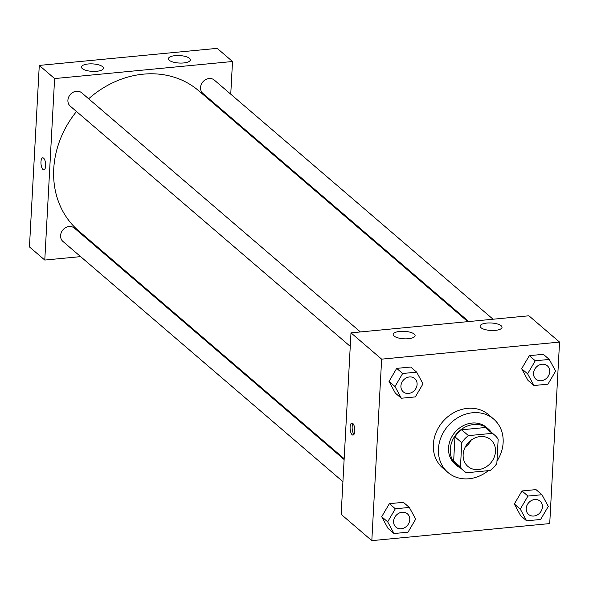 <?xml version="1.0" encoding="UTF-8"?>
<svg xmlns="http://www.w3.org/2000/svg" width="589" height="589" viewBox="0 0 589 589"><rect width="100%" height="100%" fill="white"/><g stroke="black" fill="none" stroke-linecap="round" stroke-linejoin="round"><path stroke-width="0.88" d="M471.207 440.093A17.574 15.108 -49.4 0 1 465.266 447.022M463.138 454.612A17.574 15.108 -49.4 0 1 473.519 438.628A17.574 15.108 -49.4 0 1 490.747 439.718A17.574 15.108 -49.4 0 1 490.777 462.895A17.574 15.108 -49.4 0 1 467.865 466.392A17.574 15.108 -49.4 0 1 463.138 454.612M466.444 472.761L490.166 470.478A23.597 20.291 -49.4 0 0 496.851 463.418L498.161 439.21A23.597 20.291 -49.4 0 0 494.679 435.146A23.597 20.291 -49.4 0 0 492.176 433.357L468.454 435.632A23.597 20.291 -49.4 0 0 461.769 442.7L460.458 466.908A23.597 20.291 -49.4 0 0 463.941 470.972A23.597 20.291 -49.4 0 0 466.444 472.761M492.176 433.357L485.365 427.511L461.636 429.786L468.454 435.632M461.769 442.7L454.958 436.854L453.648 461.062L460.458 466.908M454.958 436.854A23.597 20.291 -49.4 0 1 461.636 429.786M485.365 427.511A23.597 20.291 -49.4 0 1 487.861 429.3L494.679 435.146M463.941 470.972L457.13 465.126A23.597 20.291 -49.4 0 1 453.648 461.062M491.241 432.201A24.164 20.77 130.6 0 0 488.229 428.873A24.164 20.77 130.6 0 0 473.725 424.529A24.164 20.77 130.6 0 0 452.161 441.117A24.164 20.77 130.6 0 0 456.762 465.553A24.164 20.77 130.6 0 0 460.51 468.027M456.762 465.553L455.061 464.088A24.164 20.77 -49.4 0 1 448.553 447.883A24.164 20.77 -49.4 0 1 472.017 423.064A24.164 20.77 -49.4 0 1 486.529 427.415L488.229 428.873M488.318 470.663A35.149 30.216 -49.4 0 1 447.905 472.422A35.149 30.216 -49.4 0 1 438.444 448.855A35.149 30.216 -49.4 0 1 459.214 416.902A35.149 30.216 -49.4 0 1 493.678 419.081A35.149 30.216 -49.4 0 1 496.976 461.077M447.905 472.422L442.795 468.041A35.149 30.216 -49.4 0 1 433.335 444.467A35.149 30.216 -49.4 0 1 454.097 412.514A35.149 30.216 -49.4 0 1 488.568 414.693L493.678 419.081M559.55 342.091L381.643 359.15L371.814 540.643L549.721 523.584L559.55 342.091L528.893 315.785L350.985 332.851L381.643 359.15M416.673 372.152L410.71 367.035L396.699 368.375L389.027 381.422L395.359 393.128L401.323 398.238L415.333 396.898L423.005 383.851L416.673 372.152L402.662 373.492L394.991 386.539L401.323 398.238M549.294 359.43L543.33 354.313L529.327 355.66L521.648 368.707L527.98 380.406L533.943 385.523L547.954 384.183L555.626 371.136L549.294 359.43L535.283 360.777L527.611 373.824L533.943 385.523M541.961 494.723L536.005 489.606L521.994 490.954L514.322 504L520.654 515.699L526.618 520.816L540.621 519.469L548.3 506.43L541.961 494.723L527.958 496.063L520.286 509.11L526.618 520.816M409.34 507.438L403.384 502.329L389.373 503.669L381.701 516.715L388.033 528.421L393.997 533.531L408 532.191L415.679 519.145L409.34 507.438L395.337 508.786L387.665 521.832L393.997 533.531M350.985 332.851L341.156 514.337L371.814 540.643M352.767 423.403A6.037 2.304 84.5 0 1 354.814 429.985A6.037 2.304 84.5 0 1 353.032 435.087A6.037 2.304 84.5 0 1 350.168 429.293A6.037 2.304 84.5 0 1 351.876 423.057A6.037 2.304 84.5 0 1 352.767 423.403M352.958 423.587A6.037 2.304 -95.5 0 0 352.2 429.094A6.037 2.304 -95.5 0 0 353.989 434.358M486.808 323.074A10.985 3.74 -176.9 0 1 502.034 327.322A10.985 3.74 -176.9 0 1 490.865 330.458A10.985 3.74 -176.9 0 1 480.101 326.129A10.985 3.74 -176.9 0 1 486.808 323.074M399.879 331.408A10.985 3.74 -176.9 0 1 415.105 335.656A10.985 3.74 -176.9 0 1 403.936 338.793A10.985 3.74 -176.9 0 1 393.172 334.471A10.985 3.74 -176.9 0 1 399.879 331.408M344.167 458.669L78.573 230.8A92.259 79.309 -49.4 0 1 53.739 168.925A92.259 79.309 -49.4 0 1 76.496 111.498M88.652 98.775A92.259 79.309 -49.4 0 1 198.721 90.765L467.821 321.646M344.123 459.538L74.398 228.12A8.783 7.554 130.6 0 0 62.942 229.872A8.783 7.554 130.6 0 0 62.949 241.461L342.923 481.662M468.77 321.55L202.903 93.445A8.783 7.554 -49.4 0 1 200.532 87.555A8.783 7.554 -49.4 0 1 205.723 79.567A8.783 7.554 -49.4 0 1 214.344 80.111L493.045 319.223M350.249 346.369L70.282 106.167A8.783 7.554 -49.4 0 1 67.912 100.27A8.783 7.554 -49.4 0 1 73.102 92.282A8.783 7.554 -49.4 0 1 81.724 92.826L360.424 331.946M54.608 78.573L232.515 61.506L217.186 48.357L39.279 65.416L54.608 78.573L44.779 260.058L80.627 256.62M104.901 254.293L105.851 254.205M229.504 117.174L229.548 116.313M230.748 94.181L232.515 61.506M189.474 58.326A10.985 3.74 -176.9 0 1 190.328 59.887A10.985 3.74 -176.9 0 1 179.159 63.03A10.985 3.74 -176.9 0 1 168.395 58.701A10.985 3.74 -176.9 0 1 175.102 55.646A10.985 3.74 -176.9 0 1 189.474 58.326M82.32 68.604A10.985 3.74 -176.9 0 1 81.466 67.036A10.985 3.74 -176.9 0 1 88.173 63.98A10.985 3.74 -176.9 0 1 103.399 68.228A10.985 3.74 -176.9 0 1 94.505 71.409A10.985 3.74 -176.9 0 1 82.32 68.604M39.279 65.416L29.45 246.909L44.779 260.058M42.732 157.823A6.037 2.304 -95.5 0 0 40.972 161.828A6.037 2.304 84.5 0 1 42.732 157.823A6.037 2.304 84.5 0 1 45.596 163.617A6.037 2.304 84.5 0 1 43.888 169.846A6.037 2.304 84.5 0 1 40.965 161.828A6.037 2.304 -95.5 0 0 43.888 169.846M395.948 527.155L395.963 527.17A8.783 7.554 -49.4 0 1 393.599 521.272A8.783 7.554 -49.4 0 1 398.775 513.277A8.783 7.554 -49.4 0 1 407.389 513.822A8.783 7.554 -49.4 0 1 407.397 513.822A8.783 7.554 -49.4 0 1 407.419 525.417A8.783 7.554 -49.4 0 1 395.963 527.17A8.783 7.554 -49.4 0 1 395.948 527.155A8.783 7.554 -49.4 0 1 393.585 521.265A8.783 7.554 -49.4 0 1 398.79 513.284A8.783 7.554 -49.4 0 1 407.404 513.829L407.404 513.829M403.384 502.329L389.373 503.669L395.337 508.786M389.373 503.669L381.701 516.715L387.665 521.832M381.701 516.715L388.033 528.421M526.205 508.543A8.783 7.554 -49.4 0 1 531.396 500.554A8.783 7.554 -49.4 0 1 540.01 501.099A8.783 7.554 -49.4 0 1 540.017 501.106L540.025 501.114A8.783 7.554 -49.4 0 1 540.039 512.702A8.783 7.554 -49.4 0 1 528.583 514.447A8.783 7.554 -49.4 0 1 528.569 514.44A8.783 7.554 -49.4 0 1 526.205 508.543M536.005 489.606L521.994 490.954L527.958 496.063M521.994 490.954L514.322 504L520.286 509.11M514.322 504L520.654 515.699M528.569 514.44L528.583 514.447A8.783 7.554 -49.4 0 1 526.22 508.557A8.783 7.554 -49.4 0 1 531.411 500.569A8.783 7.554 -49.4 0 1 540.025 501.114M403.274 391.862L403.288 391.876A8.783 7.554 -49.4 0 1 400.925 385.979A8.783 7.554 -49.4 0 1 406.101 377.983A8.783 7.554 -49.4 0 1 414.715 378.528A8.783 7.554 -49.4 0 1 414.722 378.536A8.783 7.554 -49.4 0 1 414.744 390.124A8.783 7.554 -49.4 0 1 403.288 391.876A8.783 7.554 -49.4 0 1 403.274 391.862A8.783 7.554 -49.4 0 1 400.91 385.972A8.783 7.554 -49.4 0 1 406.115 377.991A8.783 7.554 -49.4 0 1 414.73 378.536L414.73 378.536M410.71 367.035L396.699 368.375L402.662 373.492M396.699 368.375L389.027 381.422L394.991 386.539M389.027 381.422L395.359 393.128M533.531 373.249A8.783 7.554 -49.4 0 1 538.721 365.261A8.783 7.554 -49.4 0 1 547.336 365.806A8.783 7.554 -49.4 0 1 547.343 365.813L547.35 365.821A8.783 7.554 -49.4 0 1 547.365 377.409A8.783 7.554 -49.4 0 1 535.909 379.154A8.783 7.554 -49.4 0 1 535.894 379.147A8.783 7.554 -49.4 0 1 533.531 373.249M543.33 354.313L529.327 355.66L535.283 360.777M529.327 355.66L521.648 368.707L527.611 373.824M521.648 368.707L527.98 380.406M535.894 379.147L535.909 379.154A8.783 7.554 -49.4 0 1 533.546 373.264A8.783 7.554 -49.4 0 1 538.736 365.276A8.783 7.554 -49.4 0 1 547.35 365.821"/></g></svg>
